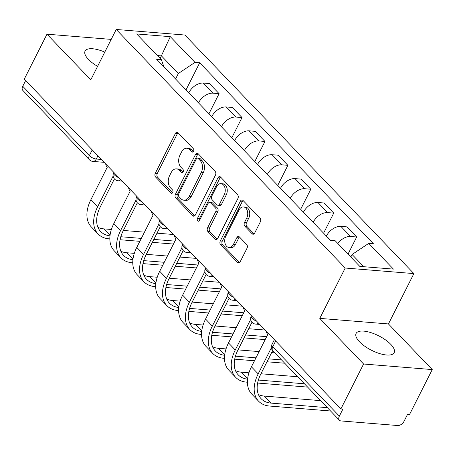 <?xml version="1.0" encoding="UTF-8"?>
<svg xmlns="http://www.w3.org/2000/svg" width="455" height="455" viewBox="0 0 455 455"><rect width="100%" height="100%" fill="white"/><g stroke="black" fill="none" stroke-linecap="round" stroke-linejoin="round"><path stroke-width="0.68" d="M193.546 151.282A1.877 1.274 -85.4 0 0 193.318 148.677L177.99 132.706A2.684 1.82 -85.4 0 0 177.086 132.251A2.684 1.82 -85.4 0 0 175.425 133.423L155.274 173.315A2.684 1.82 -85.4 0 0 155.599 177.035L170.926 193A1.877 1.274 -85.4 0 0 171.563 193.324A1.877 1.274 -85.4 0 0 172.724 192.505A1.877 1.274 -85.4 0 0 172.496 189.9L170.511 187.83A8.582 5.824 -85.4 0 1 169.476 175.931L171.16 172.604A8.582 5.824 -85.4 0 1 176.466 168.862A8.582 5.824 -85.4 0 1 179.355 170.324L181.34 172.388A1.877 1.274 -85.4 0 0 181.972 172.712A1.877 1.274 -85.4 0 0 183.132 171.893A1.877 1.274 -85.4 0 0 182.91 169.288L180.925 167.224A8.582 5.824 -85.4 0 1 179.89 155.32L181.568 151.993A8.582 5.824 -85.4 0 1 186.88 148.25A8.582 5.824 -85.4 0 1 189.769 149.712L191.754 151.777A1.877 1.274 -85.4 0 0 192.385 152.101A1.877 1.274 -85.4 0 0 193.546 151.282M390.748 344.321A21.317 8.071 26.8 0 0 370.865 332.616A21.317 8.071 26.8 0 0 356.106 333.447A21.317 8.071 26.8 0 0 359.518 341.796A21.317 8.071 26.8 0 0 379.402 353.501A21.317 8.071 26.8 0 0 394.161 352.671A21.317 8.071 26.8 0 0 390.748 344.321M104.775 52.115A21.317 8.071 26.8 0 0 85.068 51.091A21.317 8.071 26.8 0 0 88.48 59.44A21.317 8.071 26.8 0 0 97.586 66.345M252.115 233.779A2.684 1.82 -85.4 0 0 253.02 234.234A2.684 1.82 -85.4 0 0 254.681 233.062L260.334 221.869A2.684 1.82 -85.4 0 0 260.01 218.15L242.987 200.416A2.684 1.82 -85.4 0 0 242.083 199.961A2.684 1.82 -85.4 0 0 240.422 201.133L220.271 241.025A2.684 1.82 -85.4 0 0 220.595 244.744L237.618 262.478A2.684 1.82 -85.4 0 0 238.522 262.933A2.684 1.82 -85.4 0 0 240.183 261.762L247.014 248.242A2.684 1.82 -85.4 0 0 246.69 244.528L239.404 236.936A2.684 1.82 -85.4 0 0 238.5 236.481A2.684 1.82 -85.4 0 0 236.839 237.646L233.455 244.352A7.178 4.869 -85.4 0 1 229.013 247.486A7.178 4.869 -85.4 0 1 225.088 243.51A7.178 4.869 -85.4 0 1 225.737 236.31L239 210.051A7.178 4.869 -85.4 0 1 243.442 206.917A7.178 4.869 -85.4 0 1 247.366 210.892A7.178 4.869 -85.4 0 1 246.718 218.093L244.511 222.467A2.684 1.82 -85.4 0 0 244.83 226.186L252.115 233.779L253.987 233.927M345.214 268.029L319.785 318.381L363.585 364.011L340.886 408.943L24.286 79.119L46.979 34.188L90.784 79.818L116.218 29.467L345.214 268.029L413.885 273.591L184.884 35.029L116.218 29.467M215.465 175.13A2.684 1.82 -85.4 0 0 215.141 171.41L198.118 153.676A2.684 1.82 -85.4 0 0 197.214 153.216A2.684 1.82 -85.4 0 0 195.553 154.387L175.402 194.279A2.684 1.82 -85.4 0 0 175.727 197.999L192.749 215.733A2.684 1.82 -85.4 0 0 193.654 216.193A2.684 1.82 -85.4 0 0 195.314 215.022L215.465 175.13M220.55 177.046L237.578 194.78A2.684 1.82 -85.4 0 1 237.897 198.499L217.746 238.392A2.684 1.82 -85.4 0 1 216.091 239.563A2.684 1.82 -85.4 0 1 215.187 239.108L207.901 231.515A2.684 1.82 -85.4 0 1 207.577 227.796L215.75 211.62A2.684 1.82 -85.4 0 0 215.425 207.901L210.591 202.862A2.684 1.82 -85.4 0 0 209.687 202.407A2.684 1.82 -85.4 0 0 208.032 203.578L199.523 220.419A1.877 1.274 -85.4 0 1 198.363 221.238A1.877 1.274 -85.4 0 1 197.333 220.203A1.877 1.274 -85.4 0 1 197.504 218.315L217.99 177.757A2.684 1.82 -85.4 0 1 219.646 176.585A2.684 1.82 -85.4 0 1 220.55 177.046M363.585 364.011L432.25 369.574L409.551 414.505L407.549 414.34L404.017 421.341A5.466 3.441 136.2 0 1 397.733 425.533L341.074 420.943A5.466 3.441 136.2 0 1 339.413 420.215L272.829 350.851A5.466 3.441 -43.8 0 1 272.772 346.738L339.356 416.103A5.466 3.441 136.2 0 0 339.413 420.215M432.25 369.574L388.451 323.943L413.885 273.591M340.886 408.943L342.888 409.108L339.356 416.103M92.234 149.905L89.334 155.644A5.466 3.441 -43.8 0 0 89.396 159.756L22.813 90.391A5.466 3.441 -43.8 0 1 22.75 86.279L89.334 155.644A5.466 2.07 26.8 0 0 96.278 159.034L101.391 159.443M25.651 80.541L22.75 86.279M111.202 39.392L46.979 34.188M198.499 102.875L198.534 102.807A12.569 7.917 -43.8 0 1 212.991 93.167L203.288 83.066A12.569 7.917 136.2 0 0 188.836 92.706L188.802 92.775M203.288 83.066L209.397 83.555L219.094 93.662L208.947 113.761M212.991 93.167L219.094 93.662M231.874 137.643L242.026 117.549L232.323 107.443L226.22 106.948A12.569 7.917 136.2 0 0 211.763 116.588L211.729 116.656M221.431 126.763L221.466 126.695A12.569 7.917 -43.8 0 1 235.917 117.054L242.026 117.549M254.806 161.531L264.958 141.437L255.255 131.33L249.147 130.835A12.569 7.917 136.2 0 0 234.695 140.476L234.661 140.544M244.358 150.65L244.392 150.582A12.569 7.917 -43.8 0 1 258.849 140.942L264.958 141.437M277.732 185.418L287.884 165.324L278.181 155.218L272.079 154.723A12.569 7.917 136.2 0 0 257.621 164.363L257.587 164.431M267.29 174.538L267.324 174.47A12.569 7.917 -43.8 0 1 281.781 164.829L287.884 165.324M300.664 209.306L310.816 189.212L301.113 179.105L295.005 178.61A12.569 7.917 136.2 0 0 280.553 188.251L280.519 188.319M290.216 198.425L290.256 198.357A12.569 7.917 -43.8 0 1 304.708 188.717L310.816 189.212M323.59 233.193L333.742 213.099L324.045 202.993L317.937 202.498A12.569 7.917 136.2 0 0 303.479 212.138L303.445 212.206M313.148 222.313L313.182 222.245A12.569 7.917 -43.8 0 1 327.64 212.604L333.742 213.099M348.018 254.118L356.674 236.987L346.972 226.88L340.869 226.385A12.569 7.917 136.2 0 0 326.411 236.026L326.377 236.094M337.786 243.465A12.569 7.917 -43.8 0 1 350.566 236.492L356.674 236.987M175.573 78.994L178.343 73.505L161.44 55.897L157.43 55.573M160.166 58.422L170.306 36.673L194.996 62.398L178.343 73.505M163.925 66.857L161.366 59.673L136.671 33.949L170.306 36.673M363.807 266.71L352.079 254.493L368.732 243.385L373.436 243.766L199.705 62.779L194.996 62.398M368.732 243.385L393.427 269.11L359.791 266.385L335.102 240.661L330.398 240.28L156.662 59.292L161.366 59.673M319.785 318.381L388.451 323.943M352.079 254.493L350.799 257.018M186.015 89.874L199.705 62.779M193.381 151.555L191.771 149.877A8.582 5.824 -85.4 0 0 188.882 148.41L186.88 148.25M176.466 168.862L178.468 169.021A8.582 5.824 -85.4 0 1 181.357 170.488L182.967 172.166M178.053 132.775A2.684 1.82 -85.4 0 0 177.427 133.582L157.276 173.474A2.684 1.82 -85.4 0 0 157.601 177.194L172.559 192.778M198.181 153.739A2.684 1.82 -85.4 0 0 197.555 154.552L177.405 194.444A2.684 1.82 -85.4 0 0 177.729 198.164L194.689 215.829M198.135 158.431A1.877 1.274 -85.4 0 0 197.504 158.112A1.877 1.274 -85.4 0 0 196.344 158.931L178.656 193.944A1.877 1.274 -85.4 0 0 178.883 196.549L180.971 198.727A8.582 5.824 -85.4 0 0 183.86 200.194A8.582 5.824 -85.4 0 0 189.172 196.446L201.264 172.513A8.582 5.824 -85.4 0 0 200.228 160.609L198.135 158.431L200.137 158.59A1.877 1.274 -85.4 0 0 199.506 158.272L197.504 158.112M183.86 200.194L185.862 200.354A8.582 5.824 -85.4 0 0 191.174 196.611L189.172 196.446M200.137 158.59L202.23 160.774A8.582 5.824 -85.4 0 1 203.266 172.673L191.174 196.611M217.126 239.199L209.903 231.68L207.901 231.515M209.687 202.407L211.689 202.566A2.684 1.82 -85.4 0 1 212.593 203.027L217.427 208.06A2.684 1.82 -85.4 0 1 217.752 211.78L209.579 227.961A2.684 1.82 -85.4 0 0 209.903 231.68M220.612 177.114A2.684 1.82 -85.4 0 0 219.993 177.922L199.506 218.48A1.877 1.274 -85.4 0 0 199.421 220.601M224.23 194.831A7.178 4.869 -85.4 0 0 224.878 187.631A7.178 4.869 -85.4 0 0 220.948 183.655A7.178 4.869 -85.4 0 0 216.512 186.789L211.837 196.042A2.684 1.82 -85.4 0 0 212.161 199.762L216.995 204.795A2.684 1.82 -85.4 0 0 217.894 205.256A2.684 1.82 -85.4 0 0 219.555 204.085L224.23 194.831L226.232 194.99A7.178 4.869 -85.4 0 0 226.88 187.79A7.178 4.869 -85.4 0 0 222.95 183.82L220.948 183.655M217.894 205.256L219.896 205.415A2.684 1.82 -85.4 0 0 221.557 204.244L219.555 204.085M226.232 194.99L221.557 204.244M243.442 206.917L245.444 207.082A7.178 4.869 -85.4 0 1 249.368 211.052A7.178 4.869 -85.4 0 1 248.72 218.252L246.513 222.631A2.684 1.82 -85.4 0 0 246.832 226.351L254.055 233.87M229.013 247.486L231.015 247.645A7.178 4.869 -85.4 0 0 235.457 244.517L233.455 244.352M239.466 237.004A2.684 1.82 -85.4 0 0 238.841 237.811L235.457 244.517M243.05 200.484A2.684 1.82 -85.4 0 0 242.424 201.292L222.273 241.184A2.684 1.82 -85.4 0 0 222.597 244.904L239.557 262.575M105.708 163.942A5.466 3.708 -85.4 0 0 107.067 166.985L107.289 167.218L90.92 199.62A36.349 22.898 136.2 0 0 91.324 226.943L98.087 233.989A36.349 22.898 136.2 0 0 109.137 238.847L109.831 238.903M109.991 235.849A32.794 20.657 -43.8 0 1 100.652 231.527A32.794 20.657 -43.8 0 1 100.288 206.871L114.41 178.912M113.13 176.074L97.683 206.661A36.349 22.898 136.2 0 0 98.087 233.989M120.057 239.734L139.839 241.332M152.357 242.344L173.463 244.056M174.942 241.122L153.841 239.41M141.323 238.397L120.802 236.737M173.44 234.501L156.992 233.17M144.474 232.158L123.373 230.446M111.378 229.479L103.859 228.871A32.794 20.657 -43.8 0 1 97.939 227.363M128.64 187.83A5.466 3.708 -85.4 0 0 129.999 190.873L130.215 191.106L113.852 223.502A36.349 22.898 136.2 0 0 114.256 250.83L121.013 257.877A36.349 22.898 136.2 0 0 132.069 262.734L132.763 262.791M132.917 259.737A32.794 20.657 -43.8 0 1 123.578 255.414A32.794 20.657 -43.8 0 1 123.214 230.759L137.336 202.799M136.062 199.961L120.609 230.548A36.349 22.898 136.2 0 0 121.013 257.877M142.989 263.616L162.771 265.219M175.283 266.232L196.389 267.944M197.874 265.009L176.768 263.297M164.255 262.285L143.729 260.624M196.367 258.389L179.918 257.058M167.406 256.046L146.3 254.334M134.31 253.367L126.791 252.752A32.794 20.657 -43.8 0 1 120.865 251.251M151.566 211.717A5.466 3.708 -85.4 0 0 152.925 214.76L153.147 214.993L136.779 247.389A36.349 22.898 136.2 0 0 137.182 274.718L143.945 281.764A36.349 22.898 136.2 0 0 154.996 286.622L155.695 286.678M155.849 283.624A32.794 20.657 -43.8 0 1 146.51 279.302A32.794 20.657 -43.8 0 1 146.146 254.646L160.268 226.687M158.988 223.849L143.541 254.436A36.349 22.898 136.2 0 0 143.945 281.764M165.916 287.503L185.697 289.107M198.215 290.119L219.321 291.831M220.8 288.897L199.7 287.185M187.181 286.172L166.661 284.512M219.299 282.276L202.85 280.945M190.332 279.933L169.232 278.221M157.237 277.249L149.718 276.64A32.794 20.657 -43.8 0 1 143.797 275.138M174.498 235.605A5.466 3.708 -85.4 0 0 175.857 238.648L176.074 238.875L159.711 271.277A36.349 22.898 136.2 0 0 160.114 298.605L166.877 305.646A36.349 22.898 136.2 0 0 177.928 310.509L178.622 310.566M178.775 307.512A32.794 20.657 -43.8 0 1 169.436 303.189A32.794 20.657 -43.8 0 1 169.072 278.534L183.2 250.569M181.92 247.736L166.473 278.324A36.349 22.898 136.2 0 0 166.877 305.646M188.848 311.391L208.629 312.995M221.147 314.007L242.248 315.719M243.732 312.784L222.626 311.072M210.113 310.06L189.587 308.399M242.225 306.164L225.782 304.833M213.264 303.821L192.158 302.109M180.169 301.136L172.65 300.527A32.794 20.657 -43.8 0 1 166.729 299.026M197.424 259.492A5.466 3.708 -85.4 0 0 198.784 262.535L199.006 262.762L182.637 295.164A36.349 22.898 136.2 0 0 183.041 322.493L189.803 329.534A36.349 22.898 136.2 0 0 200.854 334.397L201.554 334.453M201.707 331.399A32.794 20.657 -43.8 0 1 192.368 327.077A32.794 20.657 -43.8 0 1 192.004 302.421L206.126 274.456M204.852 271.624L189.399 302.211A36.349 22.898 136.2 0 0 189.803 329.534M211.774 335.278L231.561 336.882M244.073 337.894L265.18 339.606M266.658 336.666L245.558 334.96M233.04 333.947L212.519 332.286M265.157 330.051L248.709 328.72M236.19 327.702L215.09 325.996M203.095 325.024L195.576 324.415A32.794 20.657 -43.8 0 1 189.655 322.908M220.356 283.38A5.466 3.708 -85.4 0 0 221.716 286.423L221.938 286.65L205.569 319.052A36.349 22.898 136.2 0 0 205.973 346.38L212.735 353.421A36.349 22.898 136.2 0 0 223.786 358.284L224.48 358.335M224.633 355.287A32.794 20.657 -43.8 0 1 215.295 350.964A32.794 20.657 -43.8 0 1 214.931 326.309L229.058 298.343M227.779 295.511L212.331 326.093A36.349 22.898 136.2 0 0 212.735 353.421M234.706 359.166L254.487 360.769M267.005 361.782L284.699 363.215M281.52 359.899L268.484 358.847M255.972 357.835L235.451 356.168M274.757 352.858L271.641 352.608M259.123 351.59L238.016 349.884M226.027 348.911L218.508 348.302A32.794 20.657 -43.8 0 1 212.587 346.795M243.288 307.267A5.466 3.708 -85.4 0 0 244.642 310.31L244.864 310.537L228.501 342.939A36.349 22.898 136.2 0 0 228.899 370.268L235.662 377.309A36.349 22.898 136.2 0 0 246.718 382.166L247.412 382.223M247.565 379.174A32.794 20.657 -43.8 0 1 238.227 374.852A32.794 20.657 -43.8 0 1 237.863 350.191L251.985 322.231M250.711 319.399L235.258 349.98A36.349 22.898 136.2 0 0 235.662 377.309M257.638 383.053L307.631 387.103M304.446 383.787L258.377 380.056M297.689 376.746L260.948 373.771M248.959 372.799L241.44 372.19A32.794 20.657 -43.8 0 1 235.514 370.683M266.215 331.155A5.466 3.708 -85.4 0 0 267.574 334.197L267.796 334.425L251.427 366.827A36.349 22.898 136.2 0 0 251.831 394.155L258.594 401.196A36.349 22.898 136.2 0 0 269.644 406.053L330.558 410.99M327.378 407.674L271.129 403.119A32.794 20.657 -43.8 0 1 261.153 398.734A32.794 20.657 -43.8 0 1 260.789 374.078L272.636 350.634M271.356 347.802L258.19 373.868A36.349 22.898 136.2 0 0 258.594 401.196M320.616 400.633L264.366 396.077A32.794 20.657 -43.8 0 1 258.446 394.57M97.905 155.815L96.278 159.034A5.466 3.708 -85.4 0 1 92.894 161.417L104.161 162.327M327.64 212.604L317.937 202.498M304.708 188.717L295.005 178.61M281.781 164.829L272.079 154.723M258.849 140.942L249.147 130.835M235.917 117.054L226.22 106.948M350.566 236.492L340.869 226.385M330.506 240.291L326.411 236.026M313.182 222.245L303.479 212.138M290.256 198.357L280.553 188.251M267.324 174.47L257.621 164.363M244.392 150.582L234.695 140.476M221.466 126.695L211.763 116.588M198.534 102.807L188.836 92.706M113.881 172.456L113.67 172.877A5.466 2.07 26.8 0 0 119.011 177.797M120.712 179.571A5.466 3.708 94.6 0 1 118.107 180.789L122.196 181.118M136.813 196.344L136.597 196.765A5.466 2.07 26.8 0 0 141.937 201.684M159.739 220.231L159.529 220.652A5.466 2.07 26.8 0 0 164.869 225.572M182.671 244.119L182.461 244.54A5.466 2.07 26.8 0 0 187.796 249.459M205.597 268.006L205.387 268.422A5.466 2.07 26.8 0 0 210.728 273.347M228.529 291.894L228.319 292.309A5.466 2.07 26.8 0 0 233.654 297.234M251.456 315.781L251.245 316.197A5.466 2.07 26.8 0 0 256.586 321.122M143.638 203.459A5.466 3.708 94.6 0 1 141.039 204.676L145.122 205.006M166.57 227.346A5.466 3.708 94.6 0 1 163.965 228.564L168.054 228.893M189.496 251.234A5.466 3.708 94.6 0 1 186.897 252.451L190.986 252.781M212.428 275.121A5.466 3.708 94.6 0 1 209.823 276.339L213.913 276.668M235.354 299.003A5.466 3.708 94.6 0 1 232.755 300.226L236.845 300.556M258.286 322.891A5.466 3.708 94.6 0 1 255.682 324.108L259.771 324.443M275.667 341L272.772 346.738A5.466 2.07 26.8 0 1 271.897 344.6A5.466 5.466 0 0 0 272.829 350.851M191.771 149.877L189.769 149.712M182.648 172.496L181.34 172.388M181.357 170.488L179.355 170.324M172.235 193.108L170.926 193M157.601 177.194L155.599 177.035M157.276 173.474L155.274 173.315M177.427 133.582L175.425 133.423M193.062 151.885L191.754 151.777M194.621 215.886L192.749 215.733M177.729 198.164L175.727 197.999M177.405 194.444L175.402 194.279M197.555 154.552L195.553 154.387M203.266 172.673L201.264 172.513M202.23 160.774L200.228 160.609M217.052 239.256L215.187 239.108M209.579 227.961L207.577 227.796M217.752 211.78L215.75 211.62M217.427 208.06L215.425 207.901M212.593 203.027L210.591 202.862M199.506 218.48L197.504 218.315M219.993 177.922L217.99 177.757M246.832 226.351L244.83 226.186M246.513 222.631L244.511 222.467M248.72 218.252L246.718 218.093M238.841 237.811L236.839 237.646M239.489 262.626L237.618 262.478M222.597 244.904L220.595 244.744M222.273 241.184L220.271 241.025M242.424 201.292L240.422 201.133M97.683 206.661L90.92 199.62M110.053 235.32L103.859 228.871M120.609 230.548L113.852 223.502M132.979 259.208L126.791 252.752M143.541 254.436L136.779 247.389M155.911 283.09L149.718 276.64M166.473 278.324L159.711 271.277M178.838 306.977L172.65 300.527M189.399 302.211L182.637 295.164M201.77 330.865L195.576 324.415M212.331 326.093L205.569 319.052M224.702 354.752L218.508 348.302M235.258 349.98L228.501 342.939M247.628 378.64L241.44 372.19M258.19 373.868L251.427 366.827M271.129 403.119L264.366 396.077M113.67 172.877A5.466 5.466 0 0 0 118.107 180.789M136.597 196.765A5.466 5.466 0 0 0 141.039 204.676M159.529 220.652A5.466 5.466 0 0 0 163.965 228.564M182.461 244.54A5.466 5.466 0 0 0 186.897 252.451M205.387 268.422A5.466 5.466 0 0 0 209.823 276.339M228.319 292.309A5.466 5.466 0 0 0 232.755 300.226M251.245 316.197A5.466 5.466 0 0 0 255.682 324.108M274.388 339.669L271.897 344.6M89.396 159.756A5.466 5.466 0 0 0 92.894 161.417"/></g></svg>
